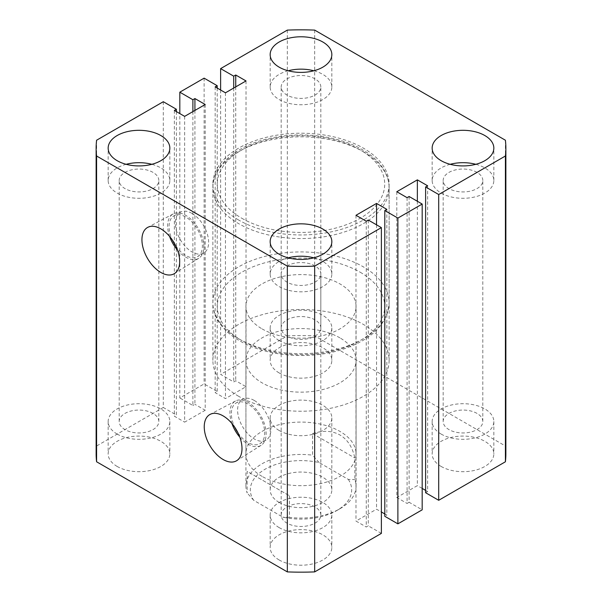 <?xml version="1.0" encoding="UTF-8"?>
<svg xmlns="http://www.w3.org/2000/svg" width="602" height="602" viewBox="0 0 602 602"><rect width="100%" height="100%" fill="white"/><g stroke="black" fill="none" stroke-linecap="round" stroke-linejoin="round"><path stroke-width="0.45" stroke-dasharray="3.01 2.26" d="M238.693 396.327A88.118 50.869 180 0 1 212.882 360.357A88.118 50.869 180 0 1 267.28 313.356A88.118 50.869 180 0 1 363.307 324.38A88.118 50.869 180 0 1 389.118 360.357A88.118 50.869 180 0 1 334.72 407.358A88.118 50.869 180 0 1 238.693 396.327M238.693 220.061A88.118 50.869 180 0 1 212.882 184.092A88.118 50.869 180 0 1 267.28 137.09A88.118 50.869 180 0 1 363.307 148.115A88.118 50.869 180 0 1 389.118 184.092A88.118 50.869 180 0 1 334.72 231.085A88.118 50.869 180 0 1 238.693 220.061M239.822 437.187A25.6 14.779 -120 0 0 248.039 444.208A25.6 14.779 -120 0 0 261.118 445.307A25.6 14.779 -120 0 0 264.684 424.703A25.6 14.779 -120 0 0 248.039 402.407A25.6 14.779 -120 0 0 235.525 400.977A25.6 14.779 -120 0 0 231.905 423.477M238.001 432.868A23.568 13.605 -120 0 0 248.039 442.553A23.568 13.605 -120 0 0 259.823 443.719A23.568 13.605 -120 0 0 263.435 424.831A23.568 13.605 -120 0 0 248.039 404.062A23.568 13.605 -120 0 0 236.255 402.896A23.568 13.605 -120 0 0 234.735 427.224M254.27 400.465A23.568 13.605 -120 0 0 242.486 399.299A23.568 13.605 -120 0 0 238.874 418.187A23.568 13.605 -120 0 0 254.27 438.956A23.568 13.605 -120 0 0 266.054 440.122A23.568 13.605 -120 0 0 269.666 421.234A23.568 13.605 -120 0 0 254.27 400.465M177.522 250.131A25.6 14.779 -120 0 0 185.732 257.152A25.6 14.779 -120 0 0 198.81 258.25A25.6 14.779 -120 0 0 202.377 237.647A25.6 14.779 -120 0 0 185.732 215.343A25.6 14.779 -120 0 0 173.218 213.921A25.6 14.779 -120 0 0 169.598 236.42M175.694 245.812A23.568 13.605 -120 0 0 185.732 255.496A23.568 13.605 -120 0 0 197.516 256.663A23.568 13.605 -120 0 0 201.128 237.775A23.568 13.605 -120 0 0 185.732 217.006A23.568 13.605 -120 0 0 173.948 215.832A23.568 13.605 -120 0 0 172.428 240.168M191.963 213.409A23.568 13.605 -120 0 0 180.179 212.235A23.568 13.605 -120 0 0 176.567 231.123A23.568 13.605 -120 0 0 191.963 251.899A23.568 13.605 -120 0 0 203.747 253.066A23.568 13.605 -120 0 0 207.359 234.178A23.568 13.605 -120 0 0 191.963 213.409M262.058 476.37A55.068 31.793 180 0 1 245.932 453.885A55.068 31.793 180 0 1 279.922 424.508A55.068 31.793 180 0 1 339.942 431.401A55.068 31.793 180 0 1 356.068 453.885A55.068 31.793 180 0 1 322.078 483.263A55.068 31.793 180 0 1 262.058 476.37M339.942 337.873A55.068 31.793 0 0 0 279.922 330.98A55.068 31.793 0 0 0 245.932 360.357A55.068 31.793 0 0 0 262.058 382.834A55.068 31.793 0 0 0 322.078 389.727A55.068 31.793 0 0 0 356.068 360.357A55.068 31.793 0 0 0 339.942 337.873M117.194 466.475A30.837 17.804 180 0 1 108.164 453.885A30.837 17.804 180 0 1 127.203 437.436A30.837 17.804 180 0 1 160.809 441.296A30.837 17.804 180 0 1 169.847 453.885A30.837 17.804 180 0 1 150.809 470.335A30.837 17.804 180 0 1 117.194 466.475M117.194 434.102A30.837 17.804 180 0 1 108.164 421.505A30.837 17.804 180 0 1 127.203 405.056A30.837 17.804 180 0 1 160.809 408.916A30.837 17.804 180 0 1 169.847 421.505A30.837 17.804 180 0 1 150.809 437.963A30.837 17.804 180 0 1 117.194 434.102M279.193 372.947A30.837 17.804 180 0 1 270.163 360.357A30.837 17.804 180 0 1 289.201 343.908A30.837 17.804 180 0 1 322.807 347.768A30.837 17.804 180 0 1 331.837 360.357A30.837 17.804 180 0 1 312.799 376.807A30.837 17.804 180 0 1 279.193 372.947M279.193 340.574A30.837 17.804 180 0 1 270.163 327.985A30.837 17.804 180 0 1 289.201 311.527A30.837 17.804 180 0 1 322.807 315.388A30.837 17.804 180 0 1 331.837 327.985A30.837 17.804 180 0 1 312.799 344.434A30.837 17.804 180 0 1 279.193 340.574M441.191 466.475A30.837 17.804 180 0 1 432.153 453.885A30.837 17.804 180 0 1 451.191 437.436A30.837 17.804 180 0 1 484.806 441.296A30.837 17.804 180 0 1 493.836 453.885A30.837 17.804 180 0 1 474.797 470.335A30.837 17.804 180 0 1 441.191 466.475M441.191 434.102A30.837 17.804 180 0 1 432.153 421.505A30.837 17.804 180 0 1 451.191 405.056A30.837 17.804 180 0 1 484.806 408.916A30.837 17.804 180 0 1 493.836 421.505A30.837 17.804 180 0 1 474.797 437.963A30.837 17.804 180 0 1 441.191 434.102M279.193 560.003A30.837 17.804 180 0 1 270.163 547.414A30.837 17.804 180 0 1 289.201 530.964A30.837 17.804 180 0 1 322.807 534.824A30.837 17.804 180 0 1 331.837 547.414A30.837 17.804 180 0 1 312.799 563.863A30.837 17.804 180 0 1 279.193 560.003M279.193 527.63A30.837 17.804 180 0 1 270.163 515.034A30.837 17.804 180 0 1 289.201 498.584A30.837 17.804 180 0 1 322.807 502.444A30.837 17.804 180 0 1 331.837 515.034A30.837 17.804 180 0 1 312.799 531.491A30.837 17.804 180 0 1 279.193 527.63M450.153 164.301A30.837 17.804 0 0 0 432.153 180.495A30.837 17.804 0 0 0 441.191 193.084A30.837 17.804 0 0 0 474.797 196.944A30.837 17.804 0 0 0 493.836 180.495A30.837 17.804 0 0 0 484.806 167.898A30.837 17.804 0 0 0 475.843 164.301M288.155 257.829A30.837 17.804 0 0 0 270.163 274.015A30.837 17.804 0 0 0 279.193 286.612A30.837 17.804 0 0 0 312.799 290.473A30.837 17.804 0 0 0 331.837 274.015A30.837 17.804 0 0 0 322.807 261.426A30.837 17.804 0 0 0 313.845 257.829M288.155 70.773A30.837 17.804 0 0 0 270.163 86.966A30.837 17.804 0 0 0 279.193 99.556A30.837 17.804 0 0 0 312.799 103.416A30.837 17.804 0 0 0 331.837 86.966A30.837 17.804 0 0 0 322.807 74.37A30.837 17.804 0 0 0 313.845 70.773M126.157 164.301A30.837 17.804 0 0 0 108.164 180.495A30.837 17.804 0 0 0 117.194 193.084A30.837 17.804 0 0 0 150.809 196.944A30.837 17.804 0 0 0 169.847 180.495A30.837 17.804 0 0 0 160.809 167.898A30.837 17.804 0 0 0 151.847 164.301M315.019 265.926A19.828 11.446 0 0 0 293.415 263.443A19.828 11.446 0 0 0 281.172 274.015A19.828 11.446 0 0 0 286.981 282.112A19.828 11.446 0 0 0 308.585 284.595A19.828 11.446 0 0 0 320.828 274.015A19.828 11.446 0 0 0 315.019 265.926M315.019 506.944A19.828 11.446 0 0 0 293.415 504.461A19.828 11.446 0 0 0 281.172 515.034A19.828 11.446 0 0 0 286.981 523.13A19.828 11.446 0 0 0 308.585 525.614A19.828 11.446 0 0 0 320.828 515.034A19.828 11.446 0 0 0 315.019 506.944M477.017 172.398A19.828 11.446 0 0 0 455.413 169.915A19.828 11.446 0 0 0 443.17 180.495A19.828 11.446 0 0 0 448.979 188.584A19.828 11.446 0 0 0 470.583 191.067A19.828 11.446 0 0 0 482.819 180.495A19.828 11.446 0 0 0 477.017 172.398M477.017 413.416A19.828 11.446 0 0 0 455.413 410.933A19.828 11.446 0 0 0 443.17 421.505A19.828 11.446 0 0 0 448.979 429.602A19.828 11.446 0 0 0 470.583 432.086A19.828 11.446 0 0 0 482.819 421.505A19.828 11.446 0 0 0 477.017 413.416M315.019 78.87A19.828 11.446 0 0 0 293.415 76.386A19.828 11.446 0 0 0 281.172 86.966A19.828 11.446 0 0 0 286.981 95.056A19.828 11.446 0 0 0 308.585 97.539A19.828 11.446 0 0 0 320.828 86.966A19.828 11.446 0 0 0 315.019 78.87M315.019 319.888A19.828 11.446 0 0 0 293.415 317.404A19.828 11.446 0 0 0 281.172 327.985A19.828 11.446 0 0 0 286.981 336.074A19.828 11.446 0 0 0 308.585 338.557A19.828 11.446 0 0 0 320.828 327.985A19.828 11.446 0 0 0 315.019 319.888M153.021 172.398A19.828 11.446 0 0 0 131.417 169.915A19.828 11.446 0 0 0 119.181 180.495A19.828 11.446 0 0 0 124.983 188.584A19.828 11.446 0 0 0 146.587 191.067A19.828 11.446 0 0 0 158.83 180.495A19.828 11.446 0 0 0 153.021 172.398M153.021 413.416A19.828 11.446 0 0 0 131.417 410.933A19.828 11.446 0 0 0 119.181 421.505A19.828 11.446 0 0 0 124.983 429.602A19.828 11.446 0 0 0 146.587 432.086A19.828 11.446 0 0 0 158.83 421.505A19.828 11.446 0 0 0 153.021 413.416M381.375 533.387L368.289 525.832L366.264 526.998L355.985 521.061L376.543 509.194L381.375 511.978M368.289 220.061L368.289 525.832M366.264 221.227L366.264 526.998M355.985 215.29L355.985 521.061M376.543 224.824L376.543 509.194M384.806 513.957L386.83 515.124L384.806 516.298M386.83 209.361L386.83 515.124M409.104 196.5L409.104 502.264L422.183 509.819M407.08 197.667L407.08 503.438L409.104 502.264M396.793 191.729L396.793 497.5L407.08 503.438M417.359 201.264L417.359 485.633L396.793 497.5M427.638 185.8L427.638 491.563L425.614 490.397M422.183 488.418L417.359 485.633M425.614 492.737L427.638 491.563M505.868 453.885A204.868 118.278 0 0 0 505.409 445.999L314.665 335.871A204.868 118.278 0 0 0 287.335 335.871L220.625 374.384L233.711 381.939L235.736 380.773L246.015 386.71L225.457 398.577L215.17 392.639L217.194 391.473L204.116 383.918L179.817 397.945L179.817 113.582M505.409 140.228L505.409 445.999M314.665 30.1L314.665 335.871M287.335 30.1L287.335 335.871M220.625 90.022L220.625 374.384M233.711 88.042L233.711 381.939M235.736 86.876L235.736 380.773M246.015 80.939L246.015 386.71M225.457 92.806L225.457 398.577M215.17 86.876L215.17 392.639M217.194 88.042L217.194 391.473M204.116 78.147L204.116 383.918M192.896 111.603L192.896 405.5L179.817 397.945M194.92 110.437L194.92 404.333L192.896 405.5M205.207 104.5L205.207 410.271L194.92 404.333M184.641 116.367L184.641 422.137L205.207 410.271M174.362 110.437L174.362 416.2L184.641 422.137M176.386 111.603L176.386 415.034L174.362 416.2M163.3 101.708L163.3 407.479L176.386 415.034M163.3 407.479L96.591 445.999A204.868 118.278 0 0 0 96.132 453.885M96.591 140.228L96.591 445.999M279.193 502.444A30.837 17.804 180 0 1 270.163 489.855A30.837 17.804 180 0 1 289.201 473.405A30.837 17.804 180 0 1 322.807 477.266A30.837 17.804 180 0 1 331.837 489.855A30.837 17.804 180 0 1 312.799 506.305A30.837 17.804 180 0 1 279.193 502.444M279.193 430.505A30.837 17.804 180 0 1 270.163 417.908A30.837 17.804 180 0 1 289.201 401.459A30.837 17.804 180 0 1 322.807 405.319A30.837 17.804 180 0 1 331.837 417.908A30.837 17.804 180 0 1 312.799 434.358A30.837 17.804 180 0 1 279.193 430.505M289.419 495.762L289.419 517.344A55.068 31.793 0 0 0 339.942 508.743A55.068 31.793 0 0 0 356.068 486.258A55.068 31.793 0 0 0 354.841 479.576L354.841 457.987C352.501 447.158 347.535 439.498 339.942 434.998C332.251 430.671 323.131 430.204 312.581 433.591L312.581 455.172A55.068 31.793 0 0 0 245.932 486.258A55.068 31.793 0 0 0 247.159 492.948L247.159 471.366L289.419 495.762L247.159 471.366M262.058 328.88A55.068 31.793 0 0 0 322.078 335.773A55.068 31.793 0 0 0 356.068 306.395A55.068 31.793 0 0 0 339.942 283.911A55.068 31.793 0 0 0 279.922 277.018A55.068 31.793 0 0 0 245.932 306.395A55.068 31.793 0 0 0 262.058 328.88M348.325 479.41A50.666 29.25 180 0 1 336.827 510.541A50.666 29.25 180 0 1 282.902 517.178L253.675 500.307A50.666 29.25 180 0 1 265.173 469.176A50.666 29.25 180 0 1 319.098 462.539L348.325 479.41L354.841 479.576M289.419 517.344L282.902 517.178M253.675 500.307L247.159 492.948M319.098 462.539L312.581 455.172M312.581 433.591L354.841 457.987M363.307 151.712A88.118 50.869 180 0 1 389.118 187.689A88.118 50.869 180 0 1 334.72 234.682A88.118 50.869 180 0 1 238.693 223.658A88.118 50.869 180 0 1 212.882 187.689A88.118 50.869 180 0 1 267.28 140.687A88.118 50.869 180 0 1 363.307 151.712M241.808 218.263A83.708 48.326 0 0 0 360.192 218.263A83.708 48.326 0 0 0 360.192 149.913A83.708 48.326 0 0 0 241.808 149.913A83.708 48.326 0 0 0 241.808 218.263M360.192 272.224A83.708 48.326 180 0 1 360.192 340.566A83.708 48.326 180 0 1 241.808 340.566A83.708 48.326 180 0 1 241.808 272.224A83.708 48.326 180 0 1 360.192 272.224M238.693 338.768A88.118 50.869 0 0 0 334.72 349.8A88.118 50.869 0 0 0 389.118 302.798A88.118 50.869 0 0 0 363.307 266.829A88.118 50.869 0 0 0 267.28 255.797A88.118 50.869 0 0 0 212.882 302.798A88.118 50.869 0 0 0 238.693 338.768M212.882 184.092L212.882 360.357M235.525 400.977L210.068 414.409M242.486 399.299L236.255 402.896M173.218 213.921L147.761 227.353M180.179 212.235L173.948 215.832M245.932 360.357L245.932 453.885M108.164 421.505L108.164 453.885M270.163 327.985L270.163 360.357M432.153 421.505L432.153 453.885M270.163 515.034L270.163 547.414M432.153 180.495L432.153 148.115M270.163 274.015L270.163 241.643M270.163 86.966L270.163 54.586M108.164 180.495L108.164 148.115M281.172 515.034L281.172 274.015M443.17 421.505L443.17 180.495M281.172 327.985L281.172 86.966M119.181 421.505L119.181 180.495M158.83 421.505L158.83 180.495M320.828 327.985L320.828 86.966M482.819 421.505L482.819 180.495M320.828 515.034L320.828 274.015M169.847 180.495L169.847 148.115M331.837 86.966L331.837 54.586M331.837 274.015L331.837 241.643M493.836 180.495L493.836 148.115M331.837 515.034L331.837 547.414M493.836 421.505L493.836 453.885M331.837 327.985L331.837 360.357M169.847 421.505L169.847 453.885M356.068 360.357L356.068 453.885M203.747 253.066L197.516 256.663M198.81 258.25L174.452 273.586M266.054 440.122L259.823 443.719M261.118 445.307L236.759 460.643M389.118 184.092L389.118 360.357M389.118 187.689C389.095 182.225 387.763 176.943 385.122 171.833C380.532 163.172 372.954 155.798 362.396 149.695C339.174 136.029 302.768 131.334 272.044 137.835C238.001 144.563 212.634 164.632 212.882 187.689L212.882 302.798C212.905 308.359 214.282 313.732 217.021 318.925C221.634 327.473 229.159 334.757 239.604 340.785C265.873 356.369 309.15 360.026 341.778 349.627C371.66 339.889 387.44 324.282 389.118 302.798L389.118 187.689M270.163 417.908L270.163 489.855M356.068 486.258L356.068 306.395M245.932 486.258L245.932 306.395M336.827 510.541L339.942 508.743M331.837 417.908L331.837 489.855"/><path stroke-width="0.9" d="M223.116 415.892A26.699 15.419 -120 0 0 210.068 414.409A26.699 15.419 -120 0 0 205.598 435.697A26.699 15.419 -120 0 0 223.116 459.499A26.699 15.419 -120 0 0 236.759 460.643A26.699 15.419 -120 0 0 240.476 439.151A26.699 15.419 -120 0 0 223.116 415.892M231.905 423.477A25.6 14.779 -120 0 0 239.822 437.187M234.735 427.224A23.568 13.605 -120 0 0 238.001 432.868M160.809 228.835A26.699 15.419 -120 0 0 147.761 227.353A26.699 15.419 -120 0 0 143.291 248.641A26.699 15.419 -120 0 0 160.809 272.435A26.699 15.419 -120 0 0 174.452 273.586A26.699 15.419 -120 0 0 178.169 252.095A26.699 15.419 -120 0 0 160.809 228.835M169.598 236.42A25.6 14.779 -120 0 0 177.522 250.131M172.428 240.168A23.568 13.605 -120 0 0 175.694 245.812M484.806 135.525A30.837 17.804 0 0 0 451.191 131.665A30.837 17.804 0 0 0 432.153 148.115A30.837 17.804 0 0 0 441.191 160.704A30.837 17.804 0 0 0 474.797 164.564A30.837 17.804 0 0 0 493.836 148.115A30.837 17.804 0 0 0 484.806 135.525M475.843 164.301A30.837 17.804 0 0 0 450.153 164.301M322.807 229.053A30.837 17.804 0 0 0 289.201 225.193A30.837 17.804 0 0 0 270.163 241.643A30.837 17.804 0 0 0 279.193 254.232A30.837 17.804 0 0 0 312.799 258.092A30.837 17.804 0 0 0 331.837 241.643A30.837 17.804 0 0 0 322.807 229.053M313.845 257.829A30.837 17.804 0 0 0 288.155 257.829M322.807 41.997A30.837 17.804 0 0 0 289.201 38.137A30.837 17.804 0 0 0 270.163 54.586A30.837 17.804 0 0 0 279.193 67.176A30.837 17.804 0 0 0 312.799 71.036A30.837 17.804 0 0 0 331.837 54.586A30.837 17.804 0 0 0 322.807 41.997M313.845 70.773A30.837 17.804 0 0 0 288.155 70.773M160.809 135.525A30.837 17.804 0 0 0 127.203 131.665A30.837 17.804 0 0 0 108.164 148.115A30.837 17.804 0 0 0 117.194 160.704A30.837 17.804 0 0 0 150.809 164.564A30.837 17.804 0 0 0 169.847 148.115A30.837 17.804 0 0 0 160.809 135.525M151.847 164.301A30.837 17.804 0 0 0 126.157 164.301M287.335 571.9L96.591 461.772L96.591 156.001L287.335 266.129L287.335 571.9A204.868 118.278 0 0 0 314.665 571.9L314.665 266.129A204.868 118.278 0 0 1 287.335 266.129M314.665 266.129L381.375 227.616L381.375 533.387L314.665 571.9M381.375 227.616L368.289 220.061L366.264 221.227L355.985 215.29L376.543 203.423L376.543 224.824M381.375 511.978L384.806 513.957M376.543 203.423L386.83 209.361L384.806 210.527L384.806 516.298L397.884 523.853L397.884 218.082L384.806 210.527M438.7 194.521L438.7 500.292L505.409 461.772L505.409 156.001L438.7 194.521L425.614 186.966L427.638 185.8L417.359 179.863L396.793 191.729L407.08 197.667L409.104 196.5L422.183 204.055L422.183 509.819L397.884 523.853M422.183 204.055L397.884 218.082M417.359 179.863L417.359 201.264M425.614 490.397L422.183 488.418M425.614 186.966L425.614 492.737L438.7 500.292M505.409 461.772A204.868 118.278 0 0 0 505.868 453.885L505.868 148.115A204.868 118.278 0 0 0 505.409 140.228L314.665 30.1A204.868 118.278 0 0 0 287.335 30.1L220.625 68.613L220.625 90.022M505.409 156.001A204.868 118.278 0 0 0 505.868 148.115M220.625 68.613L233.711 76.168L233.711 88.042M233.711 76.168L235.736 75.002L235.736 86.876M235.736 75.002L246.015 80.939L225.457 92.806L215.17 86.876L217.194 85.702L217.194 88.042M217.194 85.702L204.116 78.147L179.817 92.181L179.817 113.582M96.591 156.001A204.868 118.278 0 0 1 96.132 148.115A204.868 118.278 0 0 1 96.591 140.228L163.3 101.708L176.386 109.263L174.362 110.437L184.641 116.367L205.207 104.5L194.92 98.562L192.896 99.736L192.896 111.603M192.896 99.736L179.817 92.181M194.92 98.562L194.92 110.437M176.386 109.263L176.386 111.603M96.132 148.115L96.132 453.885A204.868 118.278 0 0 0 96.591 461.772"/></g></svg>
